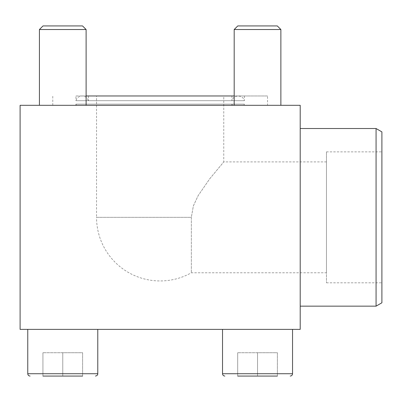 <?xml version="1.0" encoding="UTF-8"?>
<svg xmlns="http://www.w3.org/2000/svg" width="402" height="402" viewBox="0 0 402 402"><rect width="100%" height="100%" fill="white"/><g stroke="black" fill="none" stroke-linecap="round" stroke-linejoin="round"><path stroke-width="0.3" stroke-dasharray="2.01 1.51" d="M27.758 329.379L97.781 329.379L27.758 329.379L97.781 329.379L27.758 329.379L27.758 373.729L97.781 373.729L27.758 373.729L97.781 373.729L97.781 329.379M222.522 329.379L292.545 329.379L222.522 329.379L292.545 329.379L222.522 329.379L222.522 373.729L292.545 373.729L222.522 373.729C222.658 375.146 223.437 375.925 224.854 376.066M20.1 329.379L300.204 329.379L300.204 105.299L20.1 105.299L20.1 329.379M75.933 95.962L244.371 95.962L75.933 95.962L75.933 100.696L244.371 100.696L75.933 100.696C76.948 97.726 79.023 96.148 82.154 95.962C85.289 96.148 87.36 97.726 88.375 100.696L231.929 100.696L88.375 100.696L88.375 95.962L231.929 95.962L88.375 95.962M300.204 306.153L300.204 128.524L300.204 306.153M267.526 105.299L52.778 105.299L267.526 105.299L267.526 95.962L86.113 95.962M86.113 105.299L39.431 105.299L86.113 105.299L39.431 105.299L86.113 105.299L86.113 29.517L39.431 29.517L86.113 29.517L39.431 29.517L43.009 25.934L82.536 25.934L43.009 25.934L82.536 25.934L86.113 29.517M280.872 105.299L234.19 105.299L280.872 105.299L234.19 105.299L280.872 105.299L280.872 29.517L234.19 29.517L280.872 29.517L234.19 29.517L237.768 25.934L277.295 25.934L237.768 25.934L277.295 25.934L280.872 29.517M234.19 95.962L267.526 95.962M52.778 105.299L52.778 95.962M244.371 95.962L244.371 100.696C243.039 94.52 233.255 94.52 231.929 100.696L231.929 95.962M96.545 95.962L223.758 95.962L96.545 95.962L96.545 217.341L191.337 217.341L193.387 205.854L198.151 195.623L209.774 178.744L223.758 161.9L209.789 178.724L198.171 195.598L193.392 205.834L191.337 217.341L191.337 272.777L191.337 217.341L96.545 217.341A63.606 63.606 0 0 0 191.337 272.777L326.464 272.777L326.464 161.9L326.464 282.812L326.464 151.866L326.464 272.777M277.375 376.066L277.375 352.725L237.693 352.725L277.375 352.725L277.375 376.066L237.693 376.066L277.375 376.066L237.693 376.066L277.375 376.066L237.693 376.066L277.375 376.066L237.693 376.066L237.693 352.725L237.693 376.066L237.693 352.725L257.531 352.725L257.531 376.066L257.531 352.725L277.375 352.725L277.375 376.066L277.375 352.725L237.693 352.725L237.693 376.066M82.611 376.066L82.611 352.725L42.929 352.725L82.611 352.725L82.611 376.066L42.929 376.066L82.611 376.066L42.929 376.066L82.611 376.066L42.929 376.066L82.611 376.066L42.929 376.066L42.929 352.725L42.929 376.066L42.929 352.725L62.772 352.725L62.772 376.066L62.772 352.725L82.611 352.725L82.611 376.066L82.611 352.725L42.929 352.725L42.929 376.066M39.431 105.299L39.431 29.517M234.19 105.299L234.19 29.517M257.531 352.725L257.531 376.066L257.531 352.725M62.772 352.725L62.772 376.066L62.772 352.725M376.066 306.153L376.066 128.524M381.9 302.786L381.9 131.891M381.9 217.341L381.9 151.866L381.9 217.341M244.371 105.299L75.933 105.299L244.371 105.299L244.371 104.133L75.933 104.133L244.371 104.133L243.924 105.299L76.38 105.299L243.924 105.299M75.933 105.299L75.933 104.133L76.38 105.299M88.375 105.299L231.929 105.299L88.375 105.299L88.375 104.133L231.929 104.133L88.375 104.133L87.927 105.299L232.376 105.299L87.927 105.299M292.545 329.379L292.545 373.729L222.522 373.729M238.15 95.962L82.154 95.962L238.15 95.962M326.464 161.9L223.758 161.9L223.758 95.962M326.464 282.812L381.9 282.812M326.464 151.866L381.9 151.866M231.929 105.299L231.929 104.133L232.376 105.299"/><path stroke-width="0.6" d="M300.204 329.379L20.1 329.379L20.1 105.299L300.204 105.299L300.204 329.379M86.113 95.962L234.19 95.962M237.768 25.934L277.295 25.934L280.872 29.517L234.19 29.517L237.768 25.934M234.19 105.299L234.19 29.517M237.693 376.066L277.375 376.066M224.854 376.066C223.437 375.925 222.658 375.146 222.522 373.729L222.522 329.379M43.009 25.934L82.536 25.934L86.113 29.517L39.431 29.517L43.009 25.934M39.431 105.299L39.431 29.517M42.929 376.066L82.611 376.066M97.781 329.379L97.781 373.729C97.832 374.945 97.053 375.724 95.45 376.066C97.053 375.724 97.832 374.945 97.781 373.729L27.758 373.729C27.894 375.146 28.673 375.925 30.09 376.066C28.673 375.925 27.894 375.146 27.758 373.729L27.758 329.379M300.204 128.524L376.066 128.524L376.066 306.153L300.204 306.153M376.066 128.524L381.9 131.891L381.9 302.786L376.066 306.153M222.522 373.729L292.545 373.729C292.405 375.146 291.631 375.925 290.209 376.066C291.631 375.925 292.405 375.146 292.545 373.729L292.545 329.379M280.872 105.299L280.872 29.517M86.113 105.299L86.113 29.517"/></g></svg>
